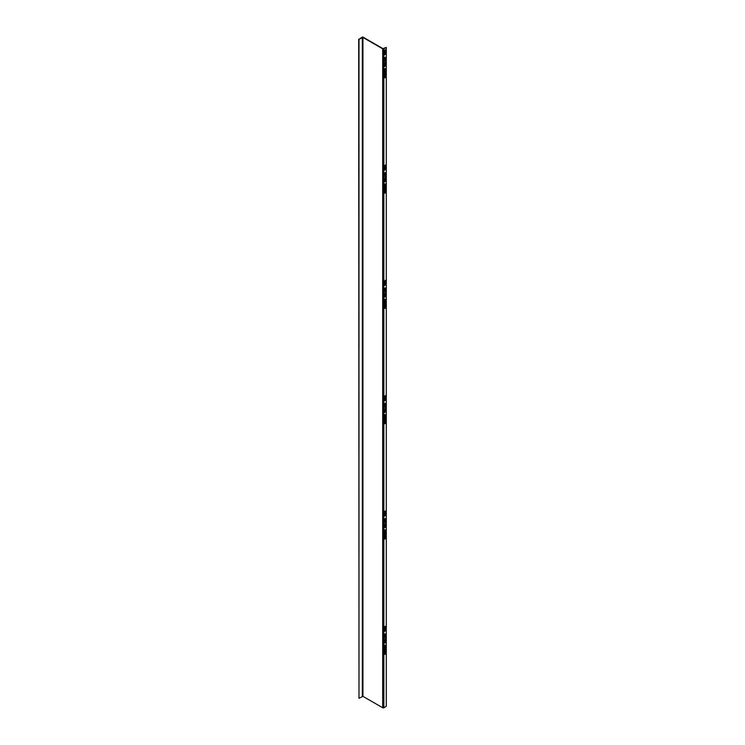 <?xml version="1.0" encoding="UTF-8"?>
<svg xmlns="http://www.w3.org/2000/svg" width="745" height="745" viewBox="0 0 745 745"><rect width="100%" height="100%" fill="white"/><g stroke="black" fill="none" stroke-linecap="round" stroke-linejoin="round"><path stroke-width="1.12" d="M385.659 635.932L385.659 636.696L384.327 636.845L385.808 636.863L385.659 635.932M386.292 706.335L383.843 707.75A0.81 0.466 180 0 1 382.697 707.75L362.927 696.333L358.988 698.279L358.988 39.355L362.927 37.418L382.697 48.835A0.81 0.466 0 0 0 383.843 48.835L386.292 47.41L386.292 706.335M384.988 652.881L384.327 652.741L385.407 651.791L385.407 652.834L384.904 652.834L385.752 652.015L385.323 651.745M385.659 648.541L384.383 649.789L385.808 649.323L385.659 648.541M384.346 647.927L385.696 647.135M384.718 647.358L384.727 648.02M384.262 642.767L384.848 643.103L384.346 642.814L384.848 643.103L385.659 641.994L385.808 642.479L385.808 641.808L384.848 642.954M384.346 642.814L384.662 642.153M384.346 640.309L385.091 639.322L385.845 639.443L385.091 640.449L384.346 640.309L385.091 640.449L385.752 639.396L385.007 639.275M385.091 639.322L385.752 639.396M385.193 633.837L385.752 634.107L384.346 634.638L385.193 633.837M384.327 537.434L385.407 536.484L385.407 537.518L384.327 537.434L385.323 537.471L385.323 536.437M385.659 533.234L384.383 534.482L385.808 534.016L385.659 533.234M384.346 532.61L385.696 531.828M384.718 532.051L384.727 532.712M384.262 527.451L384.848 527.786L384.346 527.507L384.848 527.786L385.659 526.678L385.808 527.171L385.808 526.491L384.848 527.637M384.746 526.92L384.346 527.507M384.346 525.001L385.091 524.014L385.845 524.135L385.091 525.132L384.346 525.001L385.091 525.132L385.752 524.08L385.007 523.968M385.091 524.014L385.752 524.08M385.808 520.541L385.659 521.388L384.327 521.528L385.808 521.556L385.808 520.541M385.193 518.52L385.752 518.79L384.346 519.33L385.193 518.52M384.988 422.257L384.327 422.117L385.407 421.176L385.407 422.21L384.904 422.21L385.752 421.4L385.323 421.121M385.659 417.917L384.383 419.165L385.808 418.699L385.659 417.917M384.346 417.302L385.696 416.52M384.718 416.734L384.727 417.405M384.262 412.143L384.848 412.479L384.346 412.19L384.848 412.479L385.659 411.37L385.808 411.864L385.808 411.184L384.848 412.33M384.346 412.19L384.662 411.529M384.346 409.685L385.091 408.707L385.845 408.819L385.091 409.825L384.346 409.685L385.091 409.825L385.752 408.772L385.007 408.651M385.091 408.707L385.752 408.772M385.808 405.224L385.659 406.081L384.327 406.221L385.808 406.239L385.808 405.224M385.193 403.213L385.752 403.483L384.346 404.013L385.193 403.213M384.327 306.81L385.407 305.86L385.407 306.893L384.327 306.81L385.323 306.847L385.323 305.813M385.659 302.61L384.383 303.858L385.808 303.392L385.659 302.61M384.346 301.995L385.696 301.204M384.718 301.427L384.727 302.088M384.262 296.836L384.848 297.171L384.346 296.882L384.848 297.171L385.659 296.063L385.808 296.547L385.808 295.877L384.848 297.013M384.746 296.296L384.346 296.882M384.346 294.377L385.091 293.39L385.845 293.511L385.091 294.508L384.346 294.377L385.091 294.508L385.752 293.465L385.007 293.344M385.091 293.39L385.752 293.465M385.808 289.917L385.659 290.764L384.327 290.913L385.808 290.932L385.808 289.917M385.193 287.905L385.752 288.166L384.346 288.706L385.193 287.905M384.988 191.642L384.327 191.502L385.407 190.552L385.407 191.586L384.904 191.586L385.752 190.776L385.323 190.506M385.659 187.302L384.383 188.541L385.808 188.085L385.659 187.302M384.346 186.678L385.696 185.896M384.718 186.11L384.727 186.781M384.262 181.519L384.848 181.855L384.346 181.575L384.848 181.855L385.659 180.746L385.808 181.24L385.808 180.56L384.848 181.706M384.346 181.575L384.662 180.905M384.346 179.061L385.091 178.083L385.845 178.195L385.091 179.2L384.346 179.061L385.091 179.2L385.752 178.148L385.007 178.036M385.091 178.083L385.752 178.148M385.808 174.609L385.659 175.457L384.327 175.597L385.808 175.624L385.808 174.609M385.193 172.589L385.752 172.859L384.346 173.399L385.193 172.589M385.091 626.498L385.202 627.923L385.575 626.415M385.091 629.609L385.202 631.043L385.575 629.534M386.003 630.577L386.003 625.968L385.845 630.568M384.448 631.481L384.448 626.862L384.29 631.471M384.569 629.357L384.569 628.519L385.714 627.858L385.398 629.199L384.569 629.357M385.091 511.182L385.202 512.616L385.575 511.107M385.091 514.301L385.202 515.726L385.575 514.218M386.003 515.27L386.003 510.66L385.845 515.261M384.448 516.164L384.448 511.554L384.29 516.155M384.569 514.05L384.569 513.212L385.714 512.551L385.398 513.892L384.569 514.05M385.091 395.874L385.202 397.308L385.575 395.8M385.091 398.985L385.202 400.419L385.575 398.91M386.003 399.963L386.003 395.344L385.845 399.944M384.448 400.857L384.448 396.247L384.29 400.847M384.569 398.733L384.569 397.904L385.714 397.234L385.398 398.575L384.569 398.733M385.091 280.567L385.202 281.992L385.575 280.483M385.091 283.677L385.202 285.112L385.575 283.603M386.003 284.646L386.003 280.036L385.845 284.637M384.448 285.549L384.448 280.93L384.29 285.531M384.569 283.426L384.569 282.588L385.714 281.927L385.398 283.268L384.569 283.426M385.091 165.25L385.202 166.684L385.575 165.176M385.091 168.37L385.202 169.795L385.575 168.286M386.003 169.339L386.003 164.72L385.845 169.329M384.448 170.233L384.448 165.623L384.29 170.223M384.569 168.119L384.569 167.28L385.714 166.619L385.398 167.96L384.569 168.119M384.327 76.186L385.407 75.236L385.407 76.279L384.327 76.186L385.323 76.223L385.323 75.189M385.659 71.986L384.383 73.234L385.808 72.768L385.659 71.986M384.346 71.371L385.696 70.579M384.718 70.803L384.727 71.473M384.262 66.212L384.848 66.547L384.346 66.258L384.848 66.547L385.659 65.439L385.808 65.923L385.808 65.253L384.848 66.398M384.746 65.672L384.346 66.258M384.346 63.753L385.091 62.766L385.845 62.887L385.091 63.893L384.346 63.753L385.091 63.893L385.752 62.841L385.007 62.72M385.091 62.766L385.752 62.841M385.808 59.293L385.659 60.14L384.327 60.289L385.808 60.308L385.808 59.293M385.193 57.281L385.752 57.551L384.346 58.082L385.193 57.281M385.091 49.943L385.202 51.368L385.575 49.859M385.091 53.053L385.202 54.487L385.575 52.979M386.003 54.022L386.003 49.412L385.845 54.013M384.448 54.925L384.448 50.306L384.29 54.916M384.569 52.802L384.569 51.964L385.714 51.303L385.398 52.644L384.569 52.802M385.696 58.576L385.407 59.106L384.383 58.743L384.383 59.87L384.439 58.967L385.333 59.19L385.752 58.455L385.286 58.194M385.752 58.455L385.416 59.246L384.522 59.013M385.808 60.559L385.659 61.407L384.327 61.556L385.808 61.574L385.808 60.559M384.327 64.824L385.407 63.874L385.407 64.917L384.327 64.824L385.323 64.862L385.323 63.828M384.346 69.881L385.072 70.281L384.346 69.881L385.091 68.531L385.845 68.987L385.575 69.862L385.752 68.94L385.007 68.484M385.091 68.531L385.752 68.94M384.262 69.834L385.072 70.281L385.072 69.583L384.932 70.216L384.485 69.816L384.932 70.216M385.1 68.68L384.485 69.816L385.016 68.633L385.696 69.071L385.1 68.68M385.575 69.862L385.696 69.071M384.997 71.65L384.858 72.367L384.997 71.65M384.373 74.193L385.808 72.917L384.765 73.997L385.817 73.876L384.765 74.966L385.808 74.835L384.373 75.217L385.472 74.072L384.373 74.193M384.346 77.648L385.091 76.67L385.845 76.782L385.091 77.787L384.346 77.648L385.091 77.787L385.752 76.735L385.007 76.623M385.091 76.67L385.752 76.735M385.696 173.892L385.407 174.414L384.383 174.06L384.383 175.177L384.439 174.274L385.333 174.507L385.752 173.762L385.286 173.501M385.752 173.762L385.416 174.554L384.522 174.33M385.808 175.876L385.659 176.723L384.327 176.863L385.808 176.891L385.808 175.876M384.988 180.281L384.327 180.141L385.407 179.191L385.407 180.225L384.904 180.225L385.752 179.415L385.323 179.145M384.346 185.198L385.072 185.589L384.346 185.198L385.091 183.847L385.845 184.304L385.575 185.17L385.752 184.248L385.007 183.801M385.091 183.847L385.752 184.248M384.262 185.142L385.072 185.589L385.072 184.89L384.932 185.524L384.485 185.123L384.932 185.524M385.1 183.987L384.401 185.077L385.016 183.941L385.696 184.378L385.1 183.987M385.575 185.17L385.696 184.378M384.997 186.958L384.858 187.684L384.997 186.958M384.373 189.509L385.808 188.224L384.765 189.305L385.817 189.193L384.765 190.273L385.808 190.152L384.373 190.524L385.472 189.379L384.373 189.509M384.346 192.964L385.091 191.977L385.845 192.098L385.091 193.095L384.346 192.964L385.091 193.095L385.752 192.042L385.007 191.931M385.091 191.977L385.752 192.042M385.696 289.2L385.407 289.721L384.383 289.367L384.383 290.485L384.439 289.582L385.333 289.814L385.752 289.079L385.286 288.818M385.752 289.079L385.416 289.87L384.522 289.637M385.808 291.183L385.659 292.031L384.327 292.18L385.808 292.198L385.808 291.183M384.327 295.448L385.407 294.499L385.407 295.532L384.327 295.448L385.323 295.486L385.323 294.452M384.346 300.505L385.072 300.896L384.346 300.505L385.091 299.155L385.845 299.611L385.575 300.486L385.752 299.565L385.007 299.108M385.091 299.155L385.752 299.565M384.262 300.459L385.072 300.896L385.072 300.207L384.932 300.84L384.485 300.431L384.932 300.84M385.1 299.304L384.401 300.384L385.016 299.248L385.696 299.686L385.1 299.304M385.575 300.486L385.696 299.686M384.997 302.274L384.858 302.992L384.997 302.274M384.373 304.817L385.808 303.541L384.765 304.621L385.817 304.5L384.765 305.59L385.808 305.459L384.373 305.832L385.472 304.696L384.373 304.817M384.346 308.272L385.091 307.285L385.845 307.406L385.091 308.411L384.346 308.272L385.091 308.411L385.752 307.359L385.007 307.238M385.091 307.285L385.752 307.359M385.696 404.516L385.407 405.038L384.383 404.684L384.383 405.801L384.439 404.898L385.333 405.131L385.752 404.386L385.286 404.125M385.752 404.386L385.416 405.178L384.522 404.945M385.808 406.5L385.659 407.347L384.327 407.487L385.808 407.506L385.808 406.5M384.988 410.895L384.327 410.756L385.407 409.806L385.407 410.849L384.904 410.849L385.752 410.029L385.323 409.759M384.346 415.812L385.072 416.213L384.346 415.812L385.091 414.471L385.845 414.918L385.575 415.794L385.752 414.872L385.007 414.425M385.091 414.471L385.752 414.872M384.262 415.766L385.072 416.213L385.072 415.514L384.932 416.148L384.485 415.747L384.932 416.148M385.1 414.611L384.401 415.701L385.016 414.565L385.696 415.002L385.1 414.611M385.575 415.794L385.696 415.002M384.997 417.582L384.858 418.299L384.997 417.582M384.373 420.124L385.808 418.848L384.765 419.929L385.817 419.808L384.765 420.897L385.808 420.776L384.373 421.149L385.472 420.003L384.373 420.124M384.346 423.579L385.091 422.601L385.845 422.713L385.091 423.719L384.346 423.579L385.091 423.719L385.752 422.666L385.007 422.555M385.091 422.601L385.752 422.666M385.696 519.824L385.407 520.345L384.383 519.991L384.383 521.109L384.439 520.206L385.333 520.438L385.752 519.693L385.286 519.433M385.752 519.693L385.416 520.485L384.522 520.261M385.808 521.807L385.659 522.655L384.327 522.794L385.808 522.822L385.808 521.807M384.327 526.072L385.407 525.123L385.407 526.156L384.327 526.072L385.323 526.11L385.323 525.076M384.346 531.129L385.072 531.52L384.346 531.129L385.091 529.779L385.845 530.235L385.575 531.101L385.752 530.179L385.007 529.732M385.091 529.779L385.752 530.179M384.262 531.073L385.072 531.52L385.072 530.822L384.932 531.455L384.485 531.055L384.932 531.455M385.1 529.928L384.401 531.008L385.016 529.872L385.696 530.31L385.1 529.928M385.575 531.101L385.696 530.31M384.997 532.899L384.858 533.616L384.997 532.899M384.373 535.441L385.808 534.165L384.765 535.245L385.817 535.124L384.765 536.204L385.808 536.083L384.373 536.456L385.472 535.32L384.373 535.441M384.346 538.896L385.091 537.909L385.845 538.03L385.091 539.026L384.346 538.896L385.091 539.026L385.752 537.983L385.007 537.862M385.091 537.909L385.752 537.983M385.696 635.131L385.407 635.662L384.383 635.299L384.383 636.416L384.439 635.513L385.333 635.746L385.752 635.01L385.286 634.749M385.752 635.01L385.416 635.802L384.522 635.569M385.808 637.115L385.659 637.962L384.327 638.111L385.808 638.13L385.808 637.115M384.988 641.519L384.327 641.38L385.407 640.43L385.407 641.464L384.904 641.473L385.752 640.653L385.323 640.383M384.346 646.437L385.072 646.837L384.346 646.437L385.091 645.086L385.845 645.543L385.575 646.418L385.752 645.496L385.007 645.04M385.091 645.086L385.752 645.496M384.262 646.39L385.072 646.837L385.072 646.139L384.932 646.772L384.485 646.371L384.932 646.772M385.1 645.235L384.485 646.371L385.016 645.179L385.696 645.626L385.1 645.235M385.575 646.418L385.696 645.626M384.997 648.206L384.858 648.923L384.997 648.206M384.373 650.748L385.808 649.472L384.765 650.553L385.817 650.432L384.765 651.521L385.808 651.391L384.373 651.773L385.472 650.627L384.373 650.748M384.346 654.203L385.091 653.225L385.845 653.337L385.091 654.343L384.346 654.203L385.091 654.343L385.752 653.29L385.007 653.169M385.091 653.225L385.752 653.29M386.292 47.41L382.986 48.667L363.215 37.25A0.81 0.466 0 0 0 362.07 37.25L358.988 39.355M358.988 698.279L358.708 39.196M384.346 652.713L384.904 652.834M385.323 651.884L385.416 652.676L385.323 651.884M385.696 652.145L385.416 652.676M385.808 649.323L385.724 648.513M385.659 649.053L384.383 649.687M385.519 647.591L385.752 647.023M385.808 642.479L385.724 641.836M384.765 643.047L385.221 642.264M384.262 640.262L385.007 640.393M385.696 639.536L385.007 639.424L385.612 639.48L385.007 639.424L384.737 640.439L385.696 639.536L384.737 640.439M385.808 636.863L385.724 635.904M384.355 636.789L385.724 636.817M385.193 634.004L385.677 634.06M384.69 634.852L385.118 634.116M384.774 634.759L385.053 634.218M385.323 536.577L385.416 537.368L385.323 536.577M385.696 536.828L385.416 537.368M385.808 534.016L385.724 533.197M385.659 533.737L384.383 534.379M385.519 532.284L385.752 531.707M385.808 527.171L385.724 526.529M384.765 527.739L385.221 526.957M384.262 524.946L385.007 525.085M385.696 524.219L385.007 524.107L385.612 524.173L385.007 524.107L384.737 525.132L385.696 524.219L384.737 525.132M385.808 521.556L385.724 520.587M384.355 521.481L385.724 521.5M385.193 518.697L385.677 518.743M384.69 519.535L385.118 518.809M384.774 519.451L385.053 518.911M384.346 422.089L384.904 422.21M385.323 421.27L385.416 422.052L385.323 421.27M385.696 421.521L385.416 422.052M385.808 418.699L385.724 417.889M385.659 418.429L384.383 419.062M385.519 416.976L385.752 416.399M385.808 411.864L385.724 411.212M384.765 412.423L385.221 411.64M384.262 409.638L385.007 409.769M385.696 408.912L385.007 408.8L385.612 408.856L385.007 408.8L384.737 409.815L385.696 408.912L384.737 409.815M385.808 406.239L385.724 405.28M384.355 406.174L385.724 406.193M385.193 403.38L385.677 403.436M384.69 404.228L385.118 403.501M384.774 404.135L385.053 403.604M385.323 305.953L385.416 306.744L385.323 305.953M385.696 306.214L385.416 306.744M385.808 303.392L385.724 302.572M385.659 303.122L384.383 303.755M385.519 301.66L385.752 301.092M385.808 296.547L385.724 295.905M384.765 297.115L385.221 296.333M384.262 294.322L385.007 294.461M385.696 293.595L385.007 293.493L385.612 293.549L385.007 293.493L384.737 294.508L385.696 293.595L384.737 294.508M385.808 290.932L385.724 289.973M384.355 290.857L385.724 290.876M385.193 288.073L385.677 288.119M384.69 288.92L385.118 288.185M384.774 288.827L385.053 288.287M384.346 191.465L384.904 191.586M385.323 190.645L385.416 191.437L385.323 190.645M385.696 190.897L385.416 191.437M385.808 188.085L385.724 187.265M385.659 187.805L384.383 188.448M385.519 186.352L385.752 185.775M385.808 181.24L385.724 180.588M384.765 181.808L385.221 181.016M384.262 179.014L385.007 179.154M385.696 178.288L385.007 178.176L385.612 178.241L385.007 178.176L384.737 179.2L385.696 178.288L384.737 179.2M385.808 175.624L385.724 174.656M384.355 175.55L385.724 175.569M385.193 172.766L385.677 172.812M384.69 173.604L385.118 172.877M384.774 173.511L385.053 172.98M385.109 627.877L385.007 626.452M385.016 626.61L385.1 627.718M385.109 630.987L385.007 629.562M385.016 629.721L385.1 630.829M385.91 626.014L385.91 630.531M384.355 626.918L384.355 631.425M385.631 627.914L385.165 629.227M385.128 628.333L385.398 629.031L385.565 628.175M384.634 628.612L384.895 629.376L385.072 628.463M385.221 628.38L385.277 629.041M384.718 628.668L384.774 629.385M385.109 512.56L385.007 511.135M385.016 511.303L385.1 512.402M385.109 515.68L385.007 514.255M385.1 515.512L385.379 514.348M385.184 515.568L385.1 514.46L384.737 515.577M385.91 510.707L385.91 515.214M384.355 511.601L384.355 516.117M385.631 512.597L385.165 513.91M385.128 513.016L385.398 513.715L385.565 512.867M384.634 513.305L384.895 514.059L385.072 513.156M385.221 513.072L385.277 513.733M384.718 513.352L384.774 514.078M385.109 397.253L385.007 395.828M385.016 395.986L385.1 397.094M385.109 400.363L385.007 398.938M385.016 399.096L385.1 400.205M385.91 395.399L385.91 399.907M384.355 396.293L384.355 400.81M385.631 397.29L385.165 398.603M385.128 397.709L385.398 398.407L385.565 397.551M384.634 397.998L384.895 398.752L385.072 397.839M385.221 397.756L385.277 398.417M384.718 398.044L384.774 398.761M385.109 281.945L385.007 280.511M385.016 280.679L385.1 281.778M385.109 285.056L385.007 283.631M385.016 283.789L385.1 284.897M385.91 280.083L385.91 284.599M384.355 280.986L384.355 285.493M385.631 281.973L385.165 283.286M385.128 282.392L385.398 283.091L385.565 282.243M384.634 282.681L384.895 283.445L385.072 282.532M385.221 282.448L385.277 283.109M384.718 282.737L384.774 283.454M385.109 166.629L385.007 165.204M385.016 165.362L385.1 166.47M385.109 169.748L385.007 168.314M385.016 168.482L385.1 169.581M385.91 164.775L385.91 169.283M384.355 165.669L384.355 170.186M385.631 166.666L385.165 167.979M385.128 167.085L385.398 167.783L385.565 166.936M384.634 167.374L384.895 168.128L385.072 167.225M385.221 167.131L385.277 167.793M384.718 167.42L384.774 168.147M385.323 75.329L385.416 76.12L385.323 75.329M385.696 75.59L385.416 76.12M385.808 72.768L385.724 71.958M385.659 72.498L384.383 73.131M385.519 71.045L385.752 70.468M385.808 65.923L385.724 65.281M384.765 66.491L385.221 65.709M384.262 63.707L385.007 63.837M385.696 62.98L385.007 62.869L385.612 62.925L385.007 62.869L384.737 63.884L385.696 62.98L384.737 63.884M385.808 60.308L385.724 59.349M384.355 60.243L385.724 60.261M385.193 57.449L385.677 57.505M384.69 58.296L385.118 57.57M384.774 58.203L385.053 57.663M385.109 51.321L385.007 49.896M385.016 50.055L385.1 51.163M385.109 54.432L385.007 53.007M385.016 53.165L385.1 54.273M385.91 49.459L385.91 53.975M384.355 50.362L384.355 54.869M385.631 51.358L385.165 52.672M385.128 51.778L385.398 52.476L385.565 51.619M384.634 52.066L384.895 52.821L385.072 51.908M385.221 51.824L385.277 52.485M384.718 52.113L384.774 52.83M384.522 59.786L384.439 58.967M385.808 61.574L385.724 60.615M384.355 61.509L385.724 61.528M385.323 63.968L385.416 64.759L385.323 63.968M385.696 64.228L385.416 64.759M384.988 70.226L384.988 69.63M384.997 72.284L384.914 71.697M385.808 73.075L384.765 73.997M384.765 74.966L385.668 73.895M384.467 75.115L385.724 74.789M385.472 74.072L384.448 74.127M384.262 77.601L385.007 77.731M385.696 76.875L385.007 76.763L385.612 76.819L385.007 76.763L384.737 77.778L385.696 76.875L384.737 77.778M384.522 175.094L384.439 174.274M385.808 176.891L385.724 175.922M384.355 176.816L385.724 176.835M384.346 180.104L384.904 180.225M385.323 179.284L385.416 180.076L385.323 179.284M385.696 179.536L385.416 180.076M384.988 185.542L384.988 184.946M384.997 187.591L384.914 187.014M384.765 189.305L385.724 188.336M384.765 190.273L385.668 189.202M384.467 190.431L385.724 190.096M385.472 189.379L384.448 189.435M384.262 192.908L385.007 193.048M385.696 192.182L385.007 192.07L385.612 192.136L385.007 192.07L384.737 193.095L385.696 192.182L384.737 193.095M384.522 290.401L384.439 289.582M385.808 292.198L385.724 291.239M384.355 292.124L385.724 292.152M385.323 294.592L385.416 295.383L385.323 294.592M385.696 294.852L385.416 295.383M384.988 300.85L384.988 300.254M384.997 302.908L384.914 302.321M385.808 303.69L384.765 304.621M384.765 305.59L385.668 304.519M384.467 305.739L385.724 305.413M385.472 304.696L384.448 304.752M384.262 308.225L385.007 308.356M385.696 307.499L385.007 307.387L385.612 307.443L385.007 307.387L384.737 308.402L385.696 307.499L384.737 308.402M384.522 405.718L384.439 404.898M385.808 407.506L385.724 406.547M384.355 407.44L385.724 407.459M384.346 410.728L384.904 410.849M385.323 409.899L385.416 410.691L385.323 409.899M385.696 410.16L385.416 410.691M384.988 416.157L384.988 415.561M384.997 418.215L384.914 417.638M384.765 419.929L385.724 418.951M384.765 420.897L385.668 419.826M384.467 421.046L385.724 420.72M385.472 420.003L384.448 420.059M384.262 423.533L385.007 423.672M385.696 422.806L385.007 422.694L385.612 422.76L385.007 422.694L384.737 423.719L385.696 422.806L384.737 423.719M384.522 521.025L384.439 520.206M385.808 522.822L385.724 521.854M384.355 522.748L385.724 522.767M385.323 525.216L385.416 526.007L385.323 525.216M385.696 525.467L385.416 526.007M384.988 531.474L384.988 530.878M384.997 533.532L384.914 532.945M385.808 534.314L384.765 535.245M384.765 536.204L385.668 535.143M384.467 536.363L385.724 536.037M385.472 535.32L384.448 535.366M384.262 538.84L385.007 538.98M385.696 538.114L385.007 538.011L385.612 538.067L385.007 538.011L384.737 539.026L385.696 538.114L384.737 539.026M384.522 636.332L384.439 635.513M385.808 638.13L385.724 637.171M384.355 638.065L385.724 638.083M384.346 641.352L384.904 641.473M385.323 640.523L385.416 641.315L385.323 640.523M385.696 640.784L385.416 641.315M384.988 646.781L384.988 646.185M384.997 648.839L384.914 648.252M384.765 650.553L385.724 649.575M384.765 651.521L385.668 650.45M384.467 651.67L385.724 651.344M385.472 650.627L384.448 650.683M384.262 654.157L385.007 654.287M385.696 653.43L385.007 653.318L385.612 653.374L385.007 653.318L384.737 654.333L385.696 653.43L384.737 654.333M383.843 707.75L383.843 48.835M362.927 696.333L362.927 37.418M382.697 48.835L382.697 707.75M362.359 37.418L362.359 696.333"/></g></svg>
